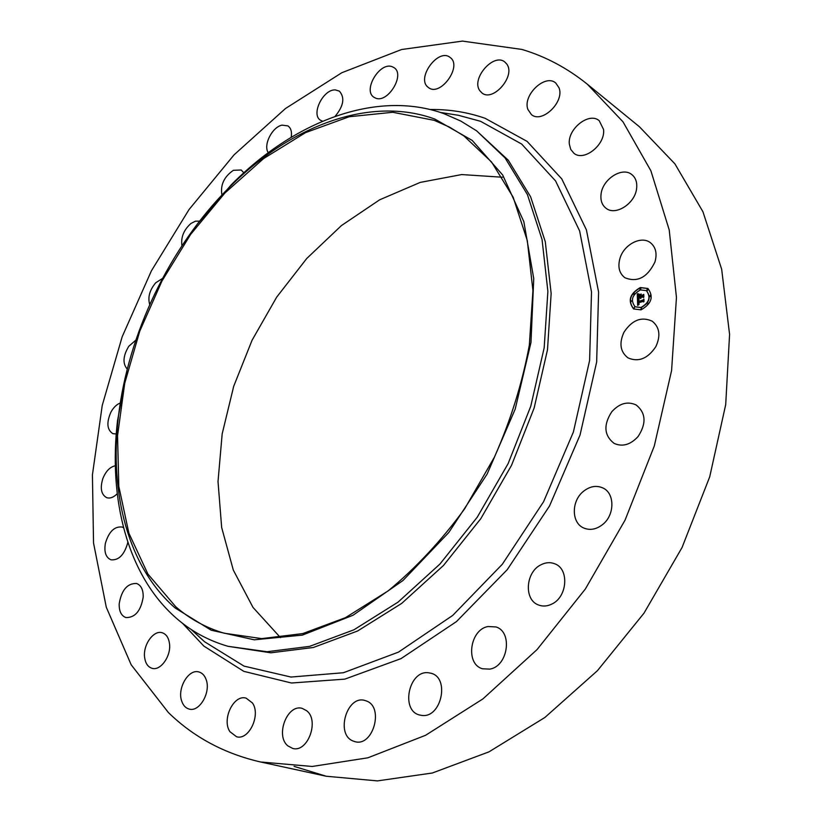 <?xml version="1.0" encoding="UTF-8"?>
<svg xmlns="http://www.w3.org/2000/svg" width="822" height="822" viewBox="0 0 822 822"><rect width="100%" height="100%" fill="white"/><g stroke="black" fill="none" stroke-linecap="round" stroke-linejoin="round"><path stroke-width="1.23" d="M624.001 332.17C632.139 319.974 641.55 316.316 652.226 321.197C659.645 327.238 660.837 335.736 655.822 346.678C647.746 358.711 638.458 362.44 627.967 357.858C620.24 351.837 618.915 343.267 624.001 332.17M587.411 84.276L623.014 121.851L650.89 170.791L669.221 229.955L676.455 297.441L671.584 370.568L654.291 446.007L625.09 520.069L585.326 589.045L537.074 649.565L482.904 698.916L425.591 735.289L367.886 757.802L312.237 766.464L260.666 762.004C224.468 753.682 193.725 737.2 168.418 712.571L131.191 664.803L106.285 607.222L93.533 542.982L92.424 474.89L102.236 405.421L122.18 336.743L151.402 270.839L189.029 209.569L234.085 154.824L285.47 108.525L341.849 72.716L401.547 49.526L462.437 41.1L521.847 49.423C545.397 56.41 567.252 68.031 587.411 84.276L639.362 126.701L674.913 163.866L702.944 211.757L721.665 269.226L729.576 334.39L725.703 404.64L709.705 476.852L682.044 547.534L643.975 613.191L597.44 670.68L544.883 717.472L488.977 751.853L432.362 772.999L377.432 780.9L326.211 776.235L294.06 766.361M280.466 637.615L253.012 607.427L233.314 570.088L221.663 527.508L218.015 481.538L222.166 433.924L233.695 386.309L252.066 340.236L276.675 297.153L306.75 258.488L341.418 225.588L379.651 199.808L420.227 182.402L461.707 174.562L502.417 177.233M175.744 606.749L147.929 574.095L128.89 533.201L118.81 486.336L117.546 435.701L124.708 383.34L139.761 331.153L162.016 280.908L190.704 234.301L224.93 192.985L263.615 158.564L305.527 132.64L349.165 116.745L392.762 112.275L434.263 120.351L449.48 127.102L463.875 135.907L491.535 161.965L513.144 197.177L527.303 240.579L532.933 290.598L529.337 345.127C522.35 382.929 510.719 420.248 494.443 457.083L464.656 508.808C441.414 540.609 415.922 567.971 388.159 590.884L345.517 617.641L302.743 633.587L261.735 638.612L224.118 633.207C205.89 627.761 189.769 618.945 175.744 606.749M434.92 119.108L472.229 140.439L502.663 174.963L523.85 221.714L533.745 278.617L530.981 342.486L515.178 409.181L487.138 474.068L448.771 532.512L402.924 580.558L352.977 615.277L302.373 635.118L254.265 639.814L211.203 630.217L175.107 607.951C128.057 567.067 109.305 493.334 118.368 417.001C128.016 333.598 169.609 247.309 228.865 187.817C289.272 126.567 369.355 95.085 434.92 119.108M197.044 224.437L231.167 184.919C293.331 121.892 375.952 89.177 444.034 113.693L460.782 121.06L476.575 130.801L505.119 157.978L527.416 194.557L542.058 239.562L547.884 291.378L544.174 347.819L530.765 406.232L508.099 463.67L477.274 517.172L439.934 564.046L398.084 602.105L353.912 629.816L309.586 646.38L267.078 651.723L228.033 646.318C208.336 640.574 190.981 631.101 175.959 617.897C127.42 575.308 108.216 499.16 117.536 420.607L127.205 369.294M476.575 130.801L508.294 160.239L530.611 196.777L545.284 241.709L551.151 293.433L547.493 349.761L534.136 408.031L511.531 465.324L480.788 518.692L443.51 565.433L401.722 603.379L357.601 630.998L313.316 647.5L270.818 652.802L228.033 646.318M127.256 369.088C122.468 363.55 122.981 355.936 128.797 346.268L135.805 340.185M583.445 491.34C589.919 486.234 596.402 485.114 602.906 487.97C614.959 493.241 614.887 515.086 602.598 524.559C596.289 529.44 590.001 530.591 583.723 528.001C571.259 522.905 571.208 500.937 583.445 491.34M149.727 304.561C147.6 297.338 149.625 290.053 155.79 282.717L162.468 278.483M541.102 564.704C545.808 562.34 550.37 562.043 554.819 563.81C569.461 568.927 567.457 597.111 551.757 604.108C547.267 606.287 542.921 606.605 538.708 605.054C523.645 600.142 525.474 571.927 541.102 564.704M181.939 245.737C180.737 237.332 183.748 229.903 190.971 223.45L195.451 221.169L199.571 221.149M487.97 626.528L495.933 626.939C512.959 631.728 508.078 666.385 489.809 669.118L482.524 668.779C465.129 664.227 469.752 629.621 487.97 626.528M221.899 195.02C220.224 184.971 224.057 176.73 233.417 170.298L241.247 170.01L243.826 172.815M428.262 672.735L431.077 673.259C450.086 677.77 441.322 718.387 421.83 715.417L419.662 715.027C400.355 710.742 408.74 670.269 428.262 672.735M268.291 152.666C262.978 145.33 272.103 127.02 282.018 125.139L287.906 125.889C290.957 128.037 292.057 131.828 291.204 137.284M366.437 700.991C384.316 707.074 373.013 747.229 354.899 741.639L352.977 740.982C335.171 734.159 347.141 694.528 365.091 700.539L366.437 700.991M322.614 121.214L320.652 120.341C310.541 114.792 323.19 88.858 335.479 89.937L339.373 91.139C345.065 97.613 343.637 106.017 335.099 116.364M306.678 710.742C319.686 720.504 307.654 753.003 292.673 748.421L287.823 745.852C274.99 735.546 287.412 703.54 302.301 708.42L306.678 710.742M375.562 98.106L373.948 97.273C362.512 90.482 379.713 61.578 392.186 66.705L394.087 67.681C405.452 74.658 387.758 103.644 375.562 98.106M252.416 702.933C261.067 714.77 248.984 740.601 236.582 736.759L229.934 731.693C221.488 719.517 233.756 694.087 246.117 698.145L252.416 702.933M428.17 87.307C415.768 78.501 438.342 47.573 450.076 57.427L450.107 57.458C462.807 65.976 440.202 97.263 428.478 87.553L428.17 87.307M206.137 679.599C211.1 692.196 199.489 712.355 189.194 709.078C185.71 708.143 183.224 705.512 181.734 701.187C176.956 688.404 188.639 668.533 198.945 671.975C202.253 672.93 204.647 675.468 206.137 679.599M479.822 90.687C470.77 78.748 493.847 52.289 504.934 62.102L506.732 64.024C516.072 75.799 492.923 102.514 481.887 92.886L479.822 90.687M169.455 643.338C171.449 655.73 160.66 671.163 152.06 668.317C147.939 667.022 145.463 663.416 144.631 657.497C142.771 645.034 153.58 629.775 162.211 632.765C166.167 634.06 168.582 637.584 169.455 643.338M527.888 109.449C522.391 95.301 545.212 73.456 555.754 83.012L559.032 87.82C564.755 101.918 541.862 123.896 531.402 114.577L527.888 109.449M143.203 596.998C140.911 610.859 135.157 617.723 125.93 617.579C121.276 615.832 119.026 611.26 119.18 603.872C121.533 590.001 127.338 583.199 136.586 583.486C141.096 585.233 143.305 589.734 143.203 596.998M569.338 144.148C567.427 128.91 589.158 111.669 599.228 120.711L603.543 129.444C605.609 144.723 583.856 161.975 573.879 153.231L570.725 149.388L569.338 144.148M127.8 542.181L127.585 543.363C124.112 555.056 118.563 560.532 110.919 559.792C105.802 557.48 103.962 551.994 105.38 543.332C108.884 531.639 114.464 526.203 122.149 527.036L123.526 527.683M601.046 194.3C602.423 179.206 622.264 166.363 631.871 174.624C635.663 177.737 637.256 182.279 636.639 188.269C635.324 203.424 615.565 216.176 606.061 208.274C602.033 205.13 600.368 200.476 601.046 194.3M117.227 493.714C113.611 497.382 110.117 498.707 106.737 497.68C101.229 494.669 99.924 488.33 102.822 478.64C105.822 471.201 109.984 466.906 115.316 465.745M620.045 258.087C624.093 244.391 641.324 235.493 650.387 242.675C655.802 247.114 657.323 253.566 654.928 262.033C647.366 277.507 637.348 282.737 624.874 277.723C619.182 273.274 617.569 266.729 620.045 258.087M116.241 433.985L112.84 433.646C107.004 429.793 106.357 422.662 110.867 412.233C113.457 407.496 116.59 404.424 120.279 403.016M611.712 411.832C619.428 403.294 627.587 401.013 636.207 404.999C645.907 412.942 646.554 423.422 638.149 436.451C630.546 444.774 622.542 447.096 614.137 443.407C604.078 435.537 603.276 425.015 611.712 411.832M641.026 309.863L633.628 308.959C627.515 300.831 629.744 293.69 640.328 287.536L647.921 288.491C653.911 296.691 651.61 303.811 641.026 309.863M648.024 288.553L640.513 287.669C629.991 293.752 627.731 300.873 633.731 309.021M635.201 306.832L641.139 307.613C649.483 302.835 651.291 297.225 646.565 290.772L646.462 290.711M630.772 302.106L631.604 300.883M640.03 289.385L640.574 289.519L640.883 288.183M633.361 294.266L633.896 294.399L634.204 293.053M649.997 296.567L650.551 296.701L650.86 295.345M646.924 290.32L647.479 290.454L647.787 289.108M640.657 309.349L641.201 309.483L641.499 308.127M633.772 308.353L634.615 307.13M647.397 304.469L647.942 304.602L648.25 303.246M640.4 289.899L646.369 290.639C651.096 297.091 649.288 302.712 640.944 307.49L635.108 306.77C630.299 300.359 632.067 294.738 640.4 289.899M637.461 299.588L638.899 299.886L637.954 301.89L643.554 299.763L643.626 301.993L643.051 301.469L638.365 302.815L639.156 304.027L638.016 302.907L638.18 304.13L639.115 304.304L637.677 305.424L637.461 299.588L637.862 305.27M637.738 299.198L639.136 299.516L637.893 299.434M638.519 300.287L638.324 301.448L643.061 300.092L643.914 299.054L643.996 301.561L643.801 299.362L643.102 300.225L638.191 301.633L638.519 300.287M637.44 299.146L637.286 294.091L638.715 294.482L637.78 297.4L639.978 296.763L638.026 297.03L638.447 294.862L638.149 296.876L639.968 296.352L639.126 295.067L641.098 294.492L640.369 296.65L643.338 295.17L643.41 297.564L642.773 296.948L640.749 297.523L640.955 298.232L640.4 297.626L640.708 298.509L640.009 297.739L637.44 299.146M637.564 293.639L639.023 294.101L637.687 293.875M639.28 294.656L641.304 294.071L639.413 294.749M640.728 295.119L640.759 296.115L643.77 294.379L643.862 297.204L643.647 294.687L640.636 296.28L640.728 295.119M640.009 297.739L640.225 298.304M642.773 296.948L643.41 297.502M643.349 295.54L640.369 296.65M640.924 294.728L639.321 295.19M639.948 295.612L640.04 296.516M639.968 296.465L637.78 297.4M638.437 294.451L637.482 294.225L637.625 298.889M643.051 301.469L643.616 301.951M643.564 300.153L637.954 301.89M638.643 299.876L637.646 299.722M638.951 299.496L637.934 299.331M638.756 294.081L637.759 293.773M631.07 300.76L630.659 302.044L631.07 300.76M640.338 288.039L639.927 289.334L640.338 288.039M633.659 292.92L633.248 294.214L633.659 292.92M650.315 295.211L649.894 296.506L650.315 295.211M647.243 288.974L646.822 290.258L647.243 288.974M641.006 309.36L641.417 308.055L641.006 309.36M634.122 308.353L634.522 307.048L634.122 308.353M647.757 304.469L648.168 303.174L647.757 304.469M448.966 113.796L458.378 115.286L480.562 121.296L521.641 144.035L555.549 180.902L579.623 230.931L591.511 291.923L589.61 360.468L573.376 432.074L543.599 501.687L502.334 564.241L452.706 615.431L398.454 652.134L343.391 672.735L290.967 677.051L244.011 666.108L204.565 641.746L198.421 636.156M430.245 109.532C449.213 109.244 467.513 112.172 485.134 118.306L527.097 141.384L561.775 178.898L586.415 229.883L598.601 292.098L596.659 362.029L580.024 435.085L549.497 506.033L507.236 569.677L456.457 621.596L401.023 658.617L344.85 679.126L291.481 683.01L243.795 671.348L203.846 646.082L182.535 623.312M260.666 762.004L326.211 776.235M191.166 629.467L204.565 641.746M440.428 112.45L458.378 115.286M117.536 420.607L118.368 417.001M231.167 184.919L228.865 187.817"/></g></svg>
